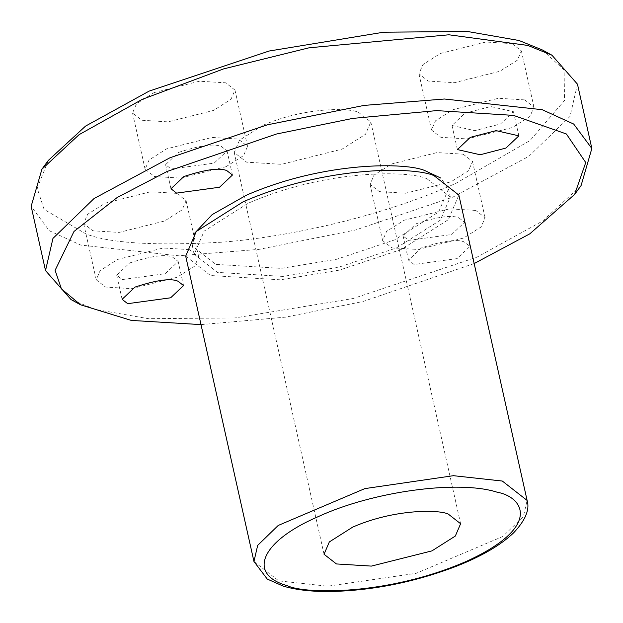 <?xml version="1.0" encoding="UTF-8"?>
<svg xmlns="http://www.w3.org/2000/svg" width="623" height="623" viewBox="0 0 623 623"><rect width="100%" height="100%" fill="white"/><g stroke="black" fill="none" stroke-linecap="round" stroke-linejoin="round"><path stroke-width="0.47" stroke-dasharray="3.12 2.34" d="M129.623 262.984C151.272 255.897 165.593 253.935 172.587 257.104L178.17 261.465L165.259 273.684L122.295 279.563L116.711 275.202L129.623 262.984M474.165 263.545L363.225 301.446L285.731 317.123L200.995 324.606M194.781 233.072L192.437 246.194L215.698 264.362L281.191 268.388L336.669 259.269L394.709 239.878L438.6 212.061L448.529 188.948L440.811 178.077M421.428 247.907L408.517 260.126L414.1 264.487L457.064 258.615L469.976 246.389L464.392 242.028C457.399 238.858 443.078 240.821 421.428 247.907M178.513 152.425C200.162 145.338 214.483 143.383 221.476 146.553L227.06 150.914L214.141 163.133L171.177 169.012L165.593 164.651L178.513 152.425M226.017 166.699L243.577 155.571L247.541 146.327L238.243 139.061L212.038 137.449L166.637 148.858L149.076 159.986L145.104 169.23L154.411 176.496L180.608 178.108L226.017 166.699M154.06 92.609L199.469 81.208L225.666 82.812L234.972 90.086L231.001 99.322L213.448 110.45L168.039 121.859L141.842 120.247L132.535 112.981L136.507 103.737L154.06 92.609M48.329 160.407L37.162 188.154L44.069 209.351L85.966 233.921C109.741 243.227 154.862 245.999 221.321 242.238C287.499 237.301 383.02 216.321 455.927 183.31L530.025 140.557L564.516 100.498L564.111 69.955L542.392 49.972M262.929 125.324C304.834 107.016 349.067 107.779 358.404 112.265L370.81 121.952L365.514 134.28L342.105 149.115L281.565 164.324L246.638 162.175L234.225 152.479L239.52 140.159L262.929 125.324M463.2 154.185L472.507 161.458L468.535 170.702L450.974 181.83L405.573 193.231L379.376 191.619L370.07 184.353L374.034 175.11L391.594 163.981L437.003 152.58L463.2 154.185M512.083 43.633L521.389 50.899L517.417 60.143L499.864 71.271L454.455 82.68L428.258 81.068L418.952 73.802L422.924 64.558L440.477 53.43L485.885 42.021L512.083 43.633M176.784 193.371L186.09 200.637L182.118 209.881L164.558 221.009L119.149 232.41L92.952 230.806L83.653 223.532L87.617 214.289L105.178 203.168L150.587 191.759L176.784 193.371M189.353 249.621L163.156 248.009L117.747 259.409L100.194 270.538L96.222 279.782L105.528 287.055L131.726 288.659L177.134 277.258L194.688 266.13L198.659 256.886L189.353 249.621M524.659 99.882L498.462 98.27L453.053 109.679L435.493 120.807L431.529 130.043L440.827 137.317L467.032 138.921L512.433 127.52L529.994 116.392L533.966 107.148L524.659 99.882M464.929 113.246L490.698 106.541L513.477 111.727L500.557 123.954L474.788 130.659L452.01 125.464L464.929 113.246M475.77 210.434L449.572 208.83L404.163 220.231L386.61 231.359L382.639 240.603L391.945 247.868L418.142 249.48L463.551 238.072L481.104 226.951L485.076 217.707L475.77 210.434M459.003 217.925L464.587 222.286L451.675 234.505L408.711 240.385L403.128 236.024L416.039 223.797C437.689 216.711 452.01 214.756 459.003 217.925M185.693 256.139L210.512 275.522L280.366 279.813L339.543 270.086L401.453 249.402L448.272 219.724L458.863 195.077M427.059 178.817L450.32 196.985L440.399 220.098L396.508 247.915L338.46 267.306L282.99 276.425L217.497 272.399L194.228 254.231L204.157 231.125L248.047 203.3C326.616 168.973 409.56 170.414 427.059 178.817M577.482 84.191L570.037 116.392L528.966 156.248L452.968 197.063L355.717 229.949L258.864 249.395L178.536 255.78L80.78 245.08L49.31 230.744L31.15 206.314M581.072 185.599L542.656 221.009L477.039 257.12L353.218 298.495L234.871 317.948L148.43 318.688L95.148 309.358L71.038 299.577M253.95 561.487L278.761 580.87L327.643 586.22L416.234 573.3L502.854 536.458L523.39 516.529L527.113 500.425M122.1 299.313L116.711 275.202M183.559 285.575L178.17 261.465M170.982 188.753L165.593 164.651M232.449 175.016L227.06 150.914M145.104 169.23L132.535 112.981M247.541 146.327L234.972 90.086M96.222 279.782L83.653 223.532M198.659 256.886L186.09 200.637M431.529 130.043L418.952 73.802M533.966 107.148L521.389 50.899M513.477 111.727L518.866 135.837M457.399 149.575L452.01 125.464M382.639 240.603L370.07 184.353M485.076 217.707L472.507 161.458M408.517 260.126L403.128 236.024M469.976 246.389L464.587 222.286M324.038 554.26L234.225 152.479M460.615 523.725L370.81 121.952M192.437 246.194L194.228 254.231M448.529 188.948L450.32 196.985"/><path stroke-width="0.93" d="M177.976 281.214C170.982 278.045 156.661 280 135.012 287.086L122.1 299.313L127.684 303.674L170.647 297.794L183.559 285.575L177.976 281.214M200.995 324.606L131.313 320.417L80.608 304.818L61.428 288.885L55.104 270.312L73.997 231.46L117.217 197.483L167.073 171.481L276.339 134.054L352.774 118.393L436.645 110.614L513.516 115.387L566.377 133.976L585.745 162.525L574.671 194.384L529.799 233.835L474.165 263.545M440.811 178.077L425.26 170.78C407.761 162.377 324.817 160.936 246.249 195.272L212.139 214.624L194.781 233.072M470.318 137.348L457.399 149.575L480.177 154.761L505.946 148.056L518.866 135.837L496.087 130.643L470.318 137.348M183.902 176.535L170.982 188.753L176.566 193.114L219.53 187.243L232.449 175.016L226.865 170.655C219.872 167.486 205.551 169.448 183.902 176.535M551.923 55.198L542.392 49.972L519.068 40.511L467.452 31.477L383.713 32.194L269.066 51.039L149.115 91.122L85.546 126.103L48.329 160.407L41.928 169.191L79.098 134.654L142.332 99.306L223.54 68.919L309.063 47.8L448.872 34.787L527.852 45.432L551.923 55.198L577.482 84.191L591.85 148.476L581.072 185.599L574.671 194.384M448.21 514.037C438.872 509.552 394.639 508.789 352.735 527.097L329.333 541.932L324.038 554.26L336.443 563.947L371.37 566.097L431.918 550.888L455.32 536.053L460.615 523.725L448.21 514.037M497.107 492.201C458.723 479.803 373.372 491.165 318.096 516.685C260.694 541.473 246.763 574.414 287.546 585.784C305.044 594.186 387.989 595.627 466.557 561.3C543.1 526.357 523.032 496.843 497.107 492.201M527.113 500.425L458.863 195.077L434.044 175.694C415.377 166.73 326.904 165.196 243.102 201.821L196.284 231.491L185.693 256.139L253.95 561.487L267.236 579.04L283.231 586.126C296.159 589.934 311.967 591.733 330.649 591.523C372.515 590.557 414.139 582.248 455.53 566.587C481.151 556.573 500.526 545.312 513.64 532.821C525.415 520.322 529.908 509.521 527.113 500.425L502.302 481.042L453.419 475.692L364.829 488.611L278.201 525.462L257.673 545.39L253.95 561.487M71.038 299.577L45.518 270.6L31.15 206.314L41.928 169.191M45.518 270.6L52.963 238.399L94.034 198.542L170.032 157.728L267.283 124.841L364.136 105.396L444.464 99.01L542.22 109.71L573.69 124.047L591.85 148.476M71.077 299.593L80.608 304.818"/></g></svg>
